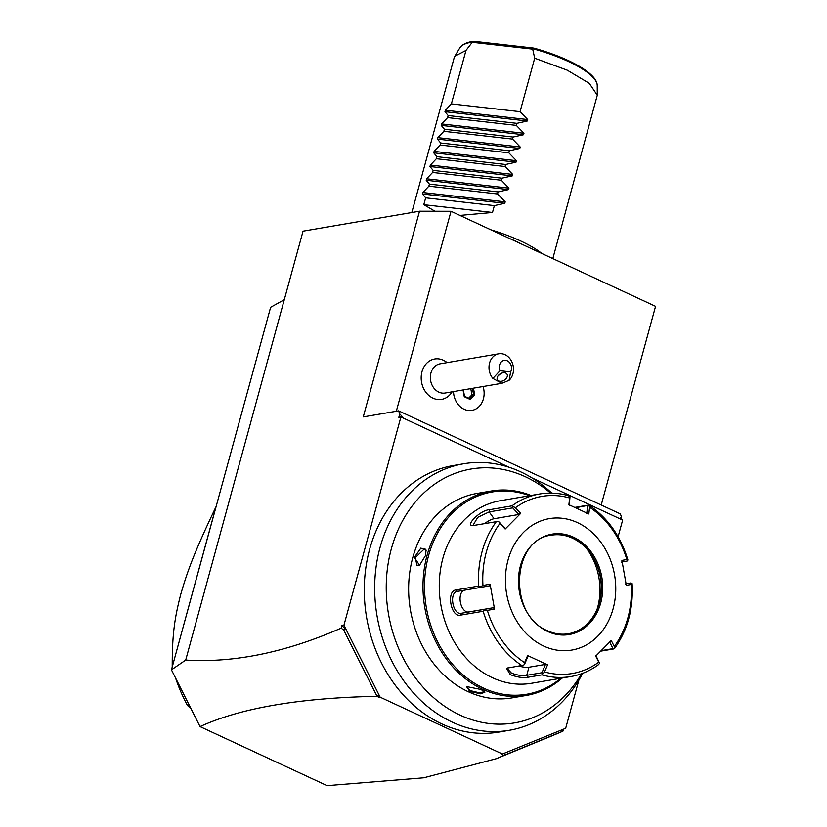 <?xml version="1.0" encoding="UTF-8"?>
<svg xmlns="http://www.w3.org/2000/svg" width="827" height="827" viewBox="0 0 827 827"><rect width="100%" height="100%" fill="white"/><g stroke="black" fill="none" stroke-linecap="round" stroke-linejoin="round"><path stroke-width="1.24" d="M341.158 628.138L341.861 625.584L346.048 629.44L343.66 629.988L341.158 628.138C285.78 652.42 233.958 663.068 185.703 660.06L171.447 669.839L270.625 307.303L284.281 299.725L303.044 231.167L419.527 211.216L451.015 211.288L655.553 306.362L601.208 505.018M551.733 735.937L562.908 731.192L563.445 729.207M532.03 477.944L622.648 520.059L618.089 536.723M578.848 680.145L565.678 728.287L501.658 754.317L503.932 755.371L496.262 758.7L423.786 777.793L327.12 785.65L200.041 726.592C240.657 707.974 299.591 697.885 376.854 696.313L378.89 694.69L379.117 697.357L376.854 696.313M620.891 519.242L621.501 516.989L620.364 513.918L398.614 410.864L363.26 416.911L419.527 211.216M562.908 731.192L562.071 731.492L561.988 729.807M504.873 753.242L504.346 755.196L562.071 731.492M379.117 697.357L380.162 697.182L502.702 754.141M341.861 625.584L343.939 625.222L380.162 697.182M346.048 629.44L378.89 694.69M343.66 629.988L376.864 695.952M171.447 669.839L200.041 726.592M343.939 625.222L400.899 417.004L398.821 417.356L399.761 413.934L398.614 410.864M185.703 660.06L284.281 299.725M399.761 413.934L403.824 418.359L400.899 417.004M509.112 467.296L403.824 418.359M509.36 730.282A135.194 111.107 80.3 0 1 452.307 722.167A135.194 111.107 80.3 0 1 411.422 491.6A135.194 111.107 -99.7 0 1 463.709 463.771L453.31 465.56A135.194 111.107 80.3 0 0 364.428 582.911A135.194 111.107 80.3 0 0 441.897 723.945A135.194 111.107 80.3 0 0 498.95 732.071L509.36 730.282A135.194 111.107 80.3 0 0 582.653 673.302M619.723 518.705L621.501 516.989M396.309 411.257L451.015 211.288M447.128 362.629A22.226 22.226 0 0 0 445.443 361.409A20.489 16.84 80.3 0 0 421.191 377.215A20.489 16.84 80.3 0 0 431.952 397.663A20.489 16.84 80.3 0 0 450.942 393.538A22.226 22.226 0 0 0 452.131 391.833M453.475 391.605A18.525 15.217 80.3 0 0 471.917 410.388A18.525 15.217 80.3 0 0 471.928 410.388L471.938 410.388A18.525 15.217 80.3 0 0 483.071 386.54M453.496 391.605A18.525 15.217 80.3 0 0 471.938 410.388M500.015 370.723L510.621 371.964A7.412 6.089 80.3 0 0 509.504 362.515A7.412 6.089 80.3 0 0 501.627 361.595A7.412 6.089 80.3 0 0 500.015 370.723L492.861 378.446A14.814 12.178 -99.7 0 1 489.005 366.961A14.814 12.178 -99.7 0 1 498.753 353.791L440.098 363.828A14.814 12.178 -99.7 0 0 430.35 376.998A14.814 12.178 80.3 0 0 445.102 393.042L501.679 383.346M498.753 353.791A14.814 12.178 -99.7 0 1 513.505 369.824A14.814 12.178 -99.7 0 1 509.07 380.348L510.621 371.964M492.861 378.446L501.906 383.315L509.07 380.348M499.932 381.309A5.551 3.753 -30.9 0 1 497.472 379.893A5.551 3.753 -30.9 0 1 498.753 375.034A5.551 3.753 -30.9 0 1 504.542 372.77A5.551 3.753 -30.9 0 1 507.003 374.186A5.551 3.753 -30.9 0 1 505.721 379.045A5.551 3.753 -30.9 0 1 499.932 381.309M498.03 375.892L500.873 373.515M463.058 389.962L464.257 396.722L470.108 399.441L474.657 394.851L473.561 394.613L472.455 388.349M470.108 399.441L469.54 398.666L470.108 399.441M468.62 398.2L471.897 394.892L470.79 388.638M471.897 394.892L473.561 394.613L469.571 398.645M463.709 463.771A135.194 111.107 -99.7 0 1 520.772 471.897A135.194 111.107 80.3 0 1 551.795 493.119M581.546 673.716A128.785 105.835 -99.7 0 1 420.064 683.722A128.785 105.835 -99.7 0 1 427.879 489.398A128.785 105.835 -99.7 0 1 525.383 476.765A128.785 105.835 -99.7 0 1 550.617 493.099M530.996 495.466A103.716 85.233 80.3 0 0 491.29 491L476.931 493.45A103.716 85.233 80.3 0 0 408.745 583.48A103.716 85.233 80.3 0 0 468.175 691.672A103.716 85.233 80.3 0 0 511.944 697.895L526.303 695.445A103.716 85.233 80.3 0 0 562.257 678.006M491.29 491A103.716 85.233 80.3 0 0 423.104 581.019A103.716 85.233 80.3 0 0 482.534 689.211A103.716 85.233 80.3 0 0 526.303 695.445M480.973 689.48L484.973 692.106L480.725 693.832L469.736 691.403L466.614 686.575L480.973 689.48M425.543 555.517L419.547 565.234L414.306 557.439L420.881 548.115L426.06 550.058L425.543 555.517M529.569 495.714A102.6 84.313 80.3 0 0 427.724 558.959A102.6 84.313 80.3 0 0 483.433 688.074A102.6 84.313 80.3 0 0 560.84 678.254M473.706 525.548C463.502 526.964 480.311 509.949 489.398 509.721L511.985 505.855A92.603 76.094 -99.7 0 1 539.462 494.019L500.232 500.738A92.603 76.094 80.3 0 0 439.354 581.123A92.603 76.094 80.3 0 0 492.416 677.716A92.603 76.094 80.3 0 0 531.492 683.278L570.723 676.558A92.603 76.094 -99.7 0 1 541.954 674.863L527.688 677.303C522.788 678.047 516.989 677.158 510.311 674.656L506.465 668.226L521.785 665.487A92.603 76.094 -99.7 0 1 483.154 611.256L460.567 615.123C450.818 617.748 446.084 590.643 456.101 589.92L478.678 586.054A92.603 76.094 -99.7 0 1 496.293 521.682L472.682 525.631M574.868 507.406L588.39 505.09M613.892 648.895L600.774 651.138M541.954 674.863L544.538 671.917A89.854 73.841 80.3 0 0 598.769 662.148L599.627 663.409L598.2 664.722M483.154 611.256L484.922 610.088L487.361 610.367A89.854 73.841 80.3 0 0 524.607 662.654L527.616 655.542L547.546 664.815L545.469 664.391L541.954 672.723L542.791 673.643M541.954 672.723L526.727 675.328C522.364 676.01 517.288 675.277 511.51 673.137L507.199 668.547L507.561 667.927M568.232 495.714L570.03 496.479L569.658 497.978A89.854 73.841 80.3 0 0 515.428 507.747L511.985 505.855M569.234 505.411L570.03 496.479M575.582 507.737L588.865 505.235L589.589 507.24L588.814 513.96L568.883 504.697L569.658 497.978M627.031 559.321L627.9 560.034L626.845 559.528A89.854 73.841 80.3 0 0 589.589 507.24M621.315 562.081L627.093 561.037L627.9 560.034M626.08 583.748L630.98 582.911L632.076 583.573L631.497 584.524M609.437 641.576L612.993 648.626L614.285 648.616L614.275 646.497A89.854 73.841 80.3 0 0 631.259 584.431L632.076 583.573M612.993 648.626L601.281 650.632M595.812 655.325L599.627 663.409M598.769 662.148L595.729 656.131L611.246 640.48L614.275 646.497M631.259 584.431L626.328 585.34L621.904 560.417L626.845 559.528M543.711 646.063A66.667 54.789 80.3 0 0 613.107 608.755A66.667 54.789 80.3 0 0 577.473 522.633A66.667 54.789 80.3 0 0 508.067 559.941A66.667 54.789 80.3 0 0 543.711 646.063M547.546 664.815L544.538 671.917M545.469 664.391L528.949 667.224A11.113 3.122 15.3 0 1 518.777 666.004M524.607 662.654L524.442 664.588L527.967 656.256L527.616 655.542M523.956 664.898L521.785 665.487M496.293 521.682L498.536 521.506L499.921 523.398A89.854 73.841 80.3 0 0 482.947 585.454L490.101 584.172L494.515 609.086L493.388 607.721L485.004 609.22L484.922 610.088M485.004 609.22L461.456 613.252C452.751 615.484 448.668 592.132 457.579 591.367L481.118 587.335L480.745 586.55L478.678 586.054M482.947 585.454L480.745 586.55M515.428 507.747L520.7 513.381L505.183 529.032L505.266 528.226L498.536 521.506M473.799 525.538L473.189 525.052L477.727 517.34L489.181 511.903L512.73 507.871L513.195 506.724M520.7 513.381L518.891 514.477L494.05 518.736A11.113 3.205 144.5 0 0 484.395 523.718M512.73 507.871L518.891 514.477M505.183 529.032L499.921 523.398M494.515 609.086L487.361 610.367M587.656 505.669L586.736 513.546M568.407 633.74A50.002 41.092 80.3 0 0 598.272 605.984A50.002 41.092 80.3 0 0 588.927 551.402A50.002 41.092 80.3 0 0 572.532 538.191A50.002 41.092 80.3 0 0 551.537 535.172M587.211 549.345A58.893 48.4 -99.7 0 1 597.342 608.496M493.388 607.721L468.537 611.97A11.113 6.327 79.8 0 1 460.474 602.676A11.113 6.327 79.8 0 1 464.009 590.271M481.118 587.335L489.501 585.836L490.101 584.172M630.98 582.911L625.202 583.965M484.581 691.651L479.412 692.799L470.346 690.648L466.697 686.979L467.121 686.389M419.878 564.996L416.942 565.306L415.309 557.636L424.747 548.508L426.122 550.472M190.903 708.687L187.45 705.441A148.157 121.755 -99.7 0 1 175.82 678.729M189.125 705.152L187.45 705.441M172.295 666.738L215.961 506.858C193.766 553.418 187.388 571.467 180.793 594.168C175.107 616.373 172.13 632.541 172.223 666.748A148.157 121.755 -99.7 0 0 172.254 666.872M522.592 244.565A67.039 18.866 -164.7 0 0 516.565 241.587A67.039 18.866 15.3 0 0 509.98 238.703M490.68 229.73A74.079 20.84 15.3 0 1 520.514 240.905A74.079 20.84 15.3 0 1 541.902 253.538M434.992 211.247L423.786 204.693L425.667 197.839L422.463 193.973L422.855 192.526L428.851 186.178L429.409 184.121L426.205 180.265L426.608 178.808L432.604 172.461L433.162 170.414L429.957 166.547L430.36 165.09L436.356 158.743L436.914 156.696L433.71 152.84L434.113 151.382L440.109 145.035L440.667 142.988L437.462 139.122L437.865 137.664L443.861 131.317L444.419 129.27L441.215 125.404L441.618 123.957L447.614 117.61L448.172 115.563L444.967 111.697L445.36 110.239L527.698 119.574L520.059 111.676L534.697 58.2L567.219 70.171L589.289 83.351L597.28 95.208L552.818 258.613M527.698 119.574L527.295 121.021L516.875 123.347L448.172 115.563M441.618 123.957L523.946 133.281L516.306 125.394L516.875 123.347M523.946 133.281L523.543 134.739L513.122 137.055L444.419 129.27M437.865 137.664L520.193 146.999L512.554 139.101L513.122 137.055M520.193 146.999L519.79 148.457L509.37 150.772L440.667 142.988M434.113 151.382L516.441 160.707L508.812 152.819L509.37 150.772M516.441 160.707L516.038 162.164L505.617 164.49L436.914 156.696M430.36 165.09L512.688 174.425L505.059 166.537L505.617 164.49M512.688 174.425L512.285 175.882L501.865 178.198L433.162 170.414M426.608 178.808L508.936 188.142L501.307 180.245L501.865 178.198M508.936 188.142L508.543 189.59L498.112 191.916L429.409 184.121M422.855 192.526L505.183 201.85L497.554 193.963L498.112 191.916M505.183 201.85L504.79 203.308L494.36 205.623L425.667 197.839M459.905 215.423L492.489 212.477L494.36 205.623M445.36 110.239L451.366 103.892L465.994 50.416L454.819 56.226L454.168 57.745L411.815 212.529M534.697 58.2L532.691 49.134L534.139 48.173C568.469 57.735 597.332 73.365 597.228 85.563A71.473 20.106 -164.7 0 0 533.539 48.927L533.363 48.038L474.44 41.36L472.465 42.012L465.994 50.416M459.771 47.966C462.024 44.555 466.438 42.353 473.013 41.35L472.465 42.012A71.473 20.106 -164.7 0 0 459.771 47.966L454.819 56.236M472.693 42.342L532.691 49.134M520.059 111.676L451.366 103.892M516.306 125.394L447.614 117.61M512.554 139.101L443.861 131.317M508.812 152.819L440.109 145.035M505.059 166.537L436.356 158.743M501.307 180.245L432.604 172.461M497.554 193.963L428.851 186.178M423.786 204.693L492.489 212.477M474.657 394.851L473.468 388.183M463.368 389.91L464.505 396.319L469.54 398.666M527.688 677.303L526.727 675.328L528.949 667.224M510.311 674.656L511.51 673.137M460.567 615.123L461.456 613.252L468.537 611.97M456.101 589.92L457.579 591.367M489.398 509.721L489.181 511.903L494.05 518.736M547.691 631.487A50.933 41.857 80.3 0 0 600.702 602.997A50.933 41.857 80.3 0 0 573.483 537.209A50.933 41.857 80.3 0 0 520.472 565.699A50.933 41.857 80.3 0 0 547.691 631.487M547.67 630.846A50.002 41.092 80.3 0 0 568.511 633.72A50.002 41.092 80.3 0 0 601.384 590.313A50.002 41.092 80.3 0 0 572.729 538.15A50.002 41.092 80.3 0 0 551.63 535.152C511.324 538.997 507.892 615.35 547.567 630.743C554.462 633.906 561.44 634.898 568.511 633.72M469.736 691.403L470.346 690.648M414.306 557.439L415.309 557.636M444.967 111.697L527.295 121.021M441.215 125.404L523.543 134.739M437.462 139.122L519.79 148.457M433.71 152.84L516.038 162.164M429.957 166.547L512.285 175.882M426.205 180.265L508.543 189.59M422.463 193.973L504.79 203.308M552.333 735.689L496.262 758.7M469.684 398.697L464.505 396.288M598.748 664.474C590.209 670.769 580.864 674.791 570.723 676.558M568.811 495.766C559.021 492.954 549.231 492.365 539.462 494.019M588.907 505.08C607.607 517.723 620.591 535.979 627.858 559.848M632.107 583.759C633.482 608.693 627.579 630.35 614.378 648.74M597.228 85.563L597.28 95.208"/></g></svg>

